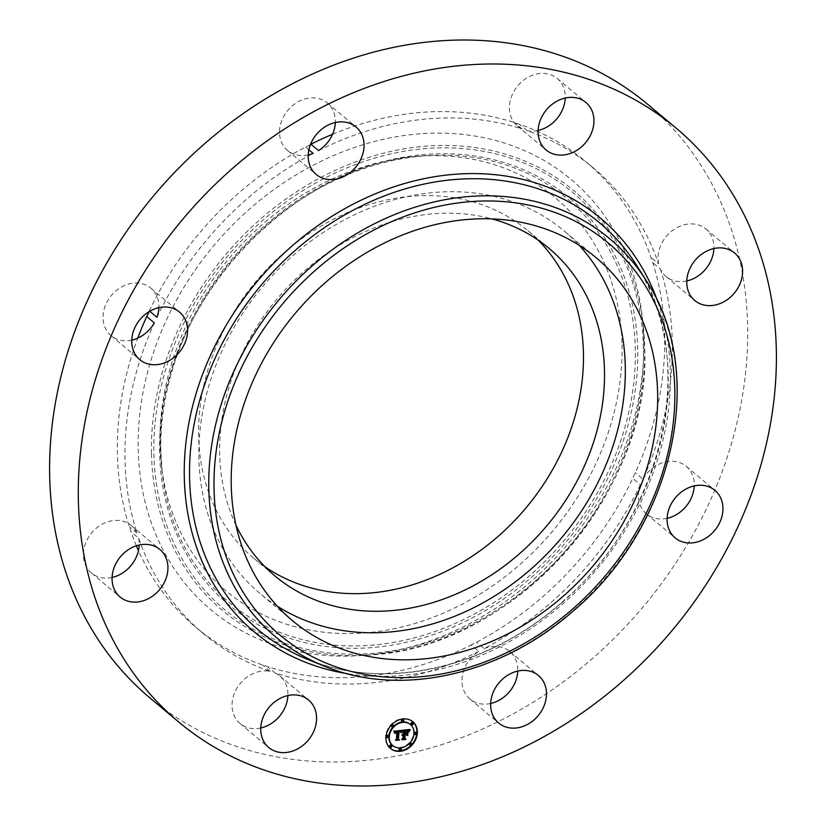 <?xml version="1.0" encoding="UTF-8"?>
<svg xmlns="http://www.w3.org/2000/svg" width="826" height="826" viewBox="0 0 826 826"><rect width="100%" height="100%" fill="white"/><g stroke="black" fill="none" stroke-linecap="round" stroke-linejoin="round"><path stroke-width="0.62" stroke-dasharray="4.13 3.1" d="M277.34 606.212A236.628 195.246 -50.1 0 1 260.273 593.749A236.628 195.246 -50.1 0 1 235.214 567.472A236.628 195.246 -50.1 0 1 277.051 270.67A236.628 195.246 -50.1 0 1 563.89 230.722A236.628 195.246 -50.1 0 1 579.181 245.312M235.937 525.088A213.562 176.217 -50.1 0 1 304.557 270.866A213.562 176.217 -50.1 0 1 492.017 218.911M264.96 566.75A213.562 176.217 -50.1 0 1 254.016 558.438A213.562 176.217 -50.1 0 1 283.504 253.252A213.562 176.217 -50.1 0 1 528.041 230.805A213.562 176.217 -50.1 0 1 538.149 240.108M622.03 344.783A256.39 211.549 -50.1 0 1 406.258 625.902A256.39 211.549 -50.1 0 1 161.359 464.801A256.39 211.549 -50.1 0 1 160.017 444.46A256.39 211.549 -50.1 0 1 419.494 156.166A256.39 211.549 -50.1 0 1 622.03 344.783M643.846 340.075A280.603 231.528 -50.1 0 1 359.868 655.596A280.603 231.528 -50.1 0 1 138.21 449.168A280.603 231.528 -50.1 0 1 374.354 141.504A280.603 231.528 -50.1 0 1 642.38 317.814A280.603 231.528 -50.1 0 1 643.846 340.075M490.665 703.484A30.985 25.565 -50.1 0 1 469.994 699.044A30.985 25.565 -50.1 0 1 462.467 675.141A30.985 25.565 -50.1 0 1 478.77 651.394L471.14 645.013A303.71 250.588 -50.1 0 1 267.645 666.685A30.985 25.565 -50.1 0 0 262.606 665.013A303.71 250.588 -50.1 0 1 196.185 627.584A303.71 250.588 -50.1 0 1 138.469 550.632M136.373 545.81A303.71 250.588 -50.1 0 1 131.024 531.779A30.985 25.565 -50.1 0 0 129.31 526.627A303.71 250.588 -50.1 0 1 137.797 338.082M149.754 311.278L149.32 310.906A30.985 25.565 -50.1 0 1 149.01 311.712M149.32 310.906A303.71 250.588 -50.1 0 1 238.115 193.573A303.71 250.588 -50.1 0 1 305.517 147.018A30.985 25.565 -50.1 0 0 310.462 144.519M332.548 134.287A303.71 250.588 -50.1 0 1 514.412 122.558A30.985 25.565 -50.1 0 0 519.44 124.23A303.71 250.588 -50.1 0 1 585.871 161.659A303.71 250.588 -50.1 0 1 651.033 257.464A30.985 25.565 -50.1 0 0 652.747 262.616A303.71 250.588 -50.1 0 1 635.339 472.72A30.985 25.565 -50.1 0 0 632.737 478.337A303.71 250.588 -50.1 0 1 543.942 595.67A303.71 250.588 -50.1 0 1 476.54 642.225A30.985 25.565 -50.1 0 0 471.14 645.013M478.77 651.394A303.71 250.588 -50.1 0 1 275.275 673.066L267.645 666.685M260.758 727.974A30.985 25.565 -50.1 0 1 240.098 723.535A30.985 25.565 -50.1 0 1 244.372 679.251A30.985 25.565 -50.1 0 1 270.236 671.393A303.71 250.588 -50.1 0 1 203.816 633.965A303.71 250.588 -50.1 0 1 138.654 538.16L131.024 531.779M270.236 671.393L262.606 665.013M112.099 577.446A30.985 25.565 -50.1 0 1 105.965 578.128A30.985 25.565 -50.1 0 1 91.438 573.017A30.985 25.565 -50.1 0 1 86.709 540.596A30.985 25.565 -50.1 0 1 116.662 520.359A30.985 25.565 -50.1 0 1 131.2 525.47A30.985 25.565 -50.1 0 1 136.94 533.007A303.71 250.588 -50.1 0 1 154.338 322.904M136.94 533.007L129.31 526.627M156.95 317.287A303.71 250.588 -50.1 0 1 245.745 199.954A303.71 250.588 -50.1 0 1 313.147 153.399M308.872 149.826L305.517 147.018M318.547 150.611A303.71 250.588 -50.1 0 1 522.042 128.939L514.412 122.558M538.129 130.446A30.985 25.565 -50.1 0 1 527.071 130.611A303.71 250.588 -50.1 0 1 593.502 168.039A303.71 250.588 -50.1 0 1 658.663 263.845L651.033 257.464M527.071 130.611L519.44 124.23M686.788 280.964A30.985 25.565 -50.1 0 1 680.655 281.645A30.985 25.565 -50.1 0 1 666.117 276.534A30.985 25.565 -50.1 0 1 660.377 268.997L652.747 262.616M660.377 268.997A303.71 250.588 -50.1 0 1 642.969 479.101L635.339 472.72M667.119 518.325A30.985 25.565 -50.1 0 1 646.459 513.886A30.985 25.565 -50.1 0 1 643.175 510.447A30.985 25.565 -50.1 0 1 640.367 484.717L632.737 478.337M640.367 484.717A303.71 250.588 -50.1 0 1 551.572 602.051A303.71 250.588 -50.1 0 1 484.17 648.606L476.54 642.225M647.15 103.89A387.332 319.6 -50.1 0 1 593.677 657.413A387.332 319.6 -50.1 0 1 150.156 698.115M275.275 673.066A30.985 25.565 -50.1 0 1 279.859 675.998A30.985 25.565 -50.1 0 1 287.871 695.554M484.17 648.606A30.985 25.565 -50.1 0 1 509.756 651.507A30.985 25.565 -50.1 0 1 517.778 671.063M642.969 479.101A30.985 25.565 -50.1 0 1 686.22 466.349A30.985 25.565 -50.1 0 1 689.493 469.787A30.985 25.565 -50.1 0 1 694.232 485.905M658.663 263.845A30.985 25.565 -50.1 0 1 691.341 223.887A30.985 25.565 -50.1 0 1 705.879 228.988A30.985 25.565 -50.1 0 1 713.901 248.554M522.042 128.939A30.985 25.565 -50.1 0 1 517.458 126.006A30.985 25.565 -50.1 0 1 521.733 81.733A30.985 25.565 -50.1 0 1 557.22 78.47A30.985 25.565 -50.1 0 1 565.242 98.026M308.222 154.937A30.985 25.565 -50.1 0 1 287.562 150.497A30.985 25.565 -50.1 0 1 280.035 126.605A30.985 25.565 -50.1 0 1 299.373 101.133A30.985 25.565 -50.1 0 1 327.323 102.961A30.985 25.565 -50.1 0 1 335.335 122.516M131.768 340.095A30.985 25.565 -50.1 0 1 111.097 335.655A30.985 25.565 -50.1 0 1 107.814 332.217A30.985 25.565 -50.1 0 1 113.296 293.344A30.985 25.565 -50.1 0 1 150.859 288.119A30.985 25.565 -50.1 0 1 154.132 291.557A30.985 25.565 -50.1 0 1 158.881 307.675M138.654 538.16A30.985 25.565 -50.1 0 1 139.212 545.036M412.608 721.563A17.429 14.383 129.9 0 0 412.38 721.366A17.429 14.383 129.9 0 0 395.86 720.757A17.429 14.383 129.9 0 0 385.546 736.41A17.429 14.383 129.9 0 0 390.017 748.108A17.429 14.383 129.9 0 0 390.244 748.294M392.618 745.455A13.732 11.327 129.9 0 0 405.556 745.661A13.732 11.327 129.9 0 0 413.527 733.426A13.732 11.327 129.9 0 0 410.233 724.402M401.983 721.243A1.053 0.867 129.9 0 0 403.264 719.725M414.786 734.2A1.053 0.867 129.9 0 0 416.056 732.672M411.534 724.423A1.053 0.867 129.9 0 0 412.804 722.895M399.598 750.132A1.053 0.867 129.9 0 0 400.868 748.614M409.841 744.856A1.053 0.867 129.9 0 0 411.111 743.328M386.805 737.184A1.053 0.867 129.9 0 0 388.075 735.656M391.741 726.529A1.053 0.867 129.9 0 0 393.021 725.011M390.048 746.962A1.053 0.867 129.9 0 0 391.328 745.434M402.696 730.215L402.83 733.633L401.395 734.779L402.675 734.221M402.789 734.221L401.663 735.119L402.747 734.748L402.489 737.783L401.302 738.816L402.324 738.712M405.721 733.911L406.774 734.892M406.939 732.972L407.022 732.001L404.792 733.416L405.019 730.69L407.394 730.742M407.6 730.855L404.864 730.525L404.203 733.488M407.414 730.287L408.158 731.041M408.994 729.544L402.231 729.833M409.706 729.348L408.271 731.66L409.706 729.348L410.161 729.73L409.335 729.079M402.066 730.287L393.403 730.845L394.322 732.394M396.717 731.093L395.127 731.857L394.549 733.127L395.231 732.001L396.666 731.63L396.088 738.65L395.065 739.58L396.057 739.476M399.867 731L400.589 731.753M395.004 733.509L394.085 732.745M402.458 730.69L401.839 730.225L400.837 732.466L400.342 732.053M407.951 732.579L407.332 732.104L407.073 735.161L407.497 732.197M401.157 732.734L401.994 730.298M400.052 731.537L398.39 731.247L397.781 738.609L398.607 739.59L395.334 739.941L398.875 739.745M398.246 738.847L398.586 731.423L400.032 731.568M406.351 734.675L404.534 734.438L404.265 737.732L405.153 738.888L401.405 739.291L405.442 739.053M404.73 738.01L404.688 734.603L406.093 734.459M419.494 156.166L427.31 155.639C289.43 160.358 153.326 311.557 160.853 451.729A263.298 217.248 129.9 0 0 162.226 472.586L162.226 472.586A263.298 217.248 129.9 0 0 413.723 638.023A263.298 217.248 129.9 0 0 635.297 349.336A263.298 217.248 129.9 0 0 427.31 155.639L427.31 155.639A263.298 217.248 129.9 0 0 160.843 451.698L162.226 472.586L161.359 464.801M637.703 349.429A265.322 218.921 129.9 0 0 393.393 159.16A265.322 218.921 129.9 0 0 159.604 452.576A265.322 218.921 129.9 0 0 403.914 642.845A265.322 218.921 129.9 0 0 637.703 349.429M643.423 348.19A271.671 224.156 129.9 0 0 393.269 153.378A271.671 224.156 129.9 0 0 153.884 453.815A271.671 224.156 129.9 0 0 404.038 648.627A271.671 224.156 129.9 0 0 643.423 348.19M151.478 453.722A273.695 225.828 129.9 0 0 367.684 655.07L367.684 655.07A273.695 225.828 129.9 0 0 644.672 347.312A273.695 225.828 129.9 0 0 643.237 325.599L643.237 325.599A273.695 225.828 129.9 0 0 381.808 153.626A273.695 225.828 129.9 0 0 151.478 453.722M646.376 280.84A259.87 214.419 -50.1 0 1 573.76 610.053A259.87 214.419 -50.1 0 1 324.184 666.066M562.578 602.071A265.59 219.138 -50.1 0 1 307.499 659.324C384.317 691.579 487.815 668.44 562.207 601.917C664.703 515.414 699.095 358.67 636.794 265.611A265.59 219.138 -50.1 0 1 562.578 602.071M657.826 301.882A269.751 222.576 -50.1 0 1 563.156 603.569A269.751 222.576 -50.1 0 1 346.92 673.613M528.041 230.805L549.094 248.419M254.016 558.438L275.068 576.052M359.868 655.596L367.684 655.07C511.315 650.031 652.385 493.287 644.672 347.343L642.38 317.814M203.816 633.965L196.185 627.584M593.502 168.039L585.871 161.659M91.438 573.017L120.121 597.012M150.859 288.119L179.541 312.114M327.323 102.961L356.006 126.956M557.22 78.47L585.902 102.465M705.879 228.988L734.562 252.983M646.459 513.886L675.141 537.881M469.994 699.044L498.677 723.039M240.098 723.535L268.78 747.53M509.756 651.507L538.438 675.503M686.22 466.349L714.903 490.345M666.117 276.534L694.8 300.53M517.458 126.006L546.141 150.002M287.562 150.497L316.244 174.493M111.097 335.655L139.78 359.651M131.2 525.47L159.883 549.466M279.859 675.998L308.542 699.994M292.631 620.801L260.273 593.749M596.248 257.784L563.89 230.722"/><path stroke-width="1.24" d="M579.181 245.312A236.628 195.246 -50.1 0 1 588.948 256.989A236.628 195.246 -50.1 0 1 555.846 544.448A236.628 195.246 -50.1 0 1 277.34 606.212M492.017 218.911A213.562 176.217 -50.1 0 1 549.094 248.419A213.562 176.217 -50.1 0 1 519.606 553.606A213.562 176.217 -50.1 0 1 275.068 576.052A213.562 176.217 -50.1 0 1 235.937 525.088M538.149 240.108A213.562 176.217 -50.1 0 1 498.553 535.991A213.562 176.217 -50.1 0 1 264.96 566.75M138.469 550.632A303.71 250.588 -50.1 0 1 136.373 545.81M137.797 338.082A303.71 250.588 -50.1 0 1 146.708 316.523A30.985 25.565 -50.1 0 0 149.01 311.712M335.335 122.516A30.985 25.565 -50.1 0 1 334.85 126.863A30.985 25.565 -50.1 0 1 318.547 150.611L310.917 144.23A30.985 25.565 -50.1 0 1 310.462 144.519M310.917 144.23A303.71 250.588 -50.1 0 1 332.548 134.287M131.768 340.095A30.985 25.565 -50.1 0 0 154.338 322.904L146.708 316.523M158.881 307.675A30.985 25.565 -50.1 0 1 156.95 317.287L149.754 311.278M308.222 154.937A30.985 25.565 -50.1 0 0 313.147 153.399L308.872 149.826M178.85 722.11L150.156 698.115A387.332 319.6 -50.1 0 1 203.64 144.591A387.332 319.6 -50.1 0 1 647.15 103.89L675.844 127.885A387.332 319.6 -50.1 0 1 622.36 681.409A387.332 319.6 -50.1 0 1 178.85 722.11A387.332 319.6 -50.1 0 1 232.323 168.587A387.332 319.6 -50.1 0 1 675.844 127.885M287.871 695.554A30.985 25.565 -50.1 0 1 275.574 720.272A30.985 25.565 -50.1 0 1 260.758 727.974M517.778 671.063A30.985 25.565 -50.1 0 1 517.283 675.4A30.985 25.565 -50.1 0 1 490.665 703.484M694.232 485.905A30.985 25.565 -50.1 0 1 667.119 518.325M713.901 248.554A30.985 25.565 -50.1 0 1 686.788 280.964M565.242 98.026A30.985 25.565 -50.1 0 1 552.935 122.754A30.985 25.565 -50.1 0 1 538.129 130.446M139.212 545.036A30.985 25.565 -50.1 0 1 112.099 577.446M134.659 602.113A30.985 25.565 -50.1 0 1 120.121 597.012A30.985 25.565 -50.1 0 1 115.392 564.581A30.985 25.565 -50.1 0 1 145.345 544.355A30.985 25.565 -50.1 0 1 159.883 549.466A30.985 25.565 -50.1 0 1 164.611 581.886A30.985 25.565 -50.1 0 1 134.659 602.113M136.507 356.212A30.985 25.565 -50.1 0 1 141.979 317.339A30.985 25.565 -50.1 0 1 179.541 312.114A30.985 25.565 -50.1 0 1 182.825 315.553A30.985 25.565 -50.1 0 1 177.353 354.416A30.985 25.565 -50.1 0 1 139.78 359.651A30.985 25.565 -50.1 0 1 136.507 356.212M308.717 150.6A30.985 25.565 -50.1 0 1 328.067 125.129A30.985 25.565 -50.1 0 1 356.006 126.956A30.985 25.565 -50.1 0 1 363.533 150.859A30.985 25.565 -50.1 0 1 344.194 176.33A30.985 25.565 -50.1 0 1 316.244 174.493A30.985 25.565 -50.1 0 1 308.717 150.6M550.426 105.728A30.985 25.565 -50.1 0 1 585.902 102.465A30.985 25.565 -50.1 0 1 581.628 146.749A30.985 25.565 -50.1 0 1 546.141 150.002A30.985 25.565 -50.1 0 1 550.426 105.728M720.035 247.872A30.985 25.565 -50.1 0 1 734.562 252.983A30.985 25.565 -50.1 0 1 739.291 285.404A30.985 25.565 -50.1 0 1 709.338 305.641A30.985 25.565 -50.1 0 1 694.8 300.53A30.985 25.565 -50.1 0 1 690.071 268.109A30.985 25.565 -50.1 0 1 720.035 247.872M718.186 493.783A30.985 25.565 -50.1 0 1 712.704 532.656A30.985 25.565 -50.1 0 1 675.141 537.881A30.985 25.565 -50.1 0 1 671.868 534.443A30.985 25.565 -50.1 0 1 677.341 495.579A30.985 25.565 -50.1 0 1 714.903 490.345A30.985 25.565 -50.1 0 1 718.186 493.783M545.965 699.395A30.985 25.565 -50.1 0 1 526.627 724.867A30.985 25.565 -50.1 0 1 498.677 723.039A30.985 25.565 -50.1 0 1 491.15 699.137A30.985 25.565 -50.1 0 1 510.499 673.665A30.985 25.565 -50.1 0 1 538.438 675.503A30.985 25.565 -50.1 0 1 545.965 699.395M304.267 744.267A30.985 25.565 -50.1 0 1 268.78 747.53A30.985 25.565 -50.1 0 1 273.065 703.246A30.985 25.565 -50.1 0 1 308.542 699.994A30.985 25.565 -50.1 0 1 304.267 744.267M621.307 284.051A236.628 195.246 -50.1 0 1 579.47 580.854A236.628 195.246 -50.1 0 1 292.631 620.801A236.628 195.246 -50.1 0 1 267.572 594.534A236.628 195.246 -50.1 0 1 309.399 297.732A236.628 195.246 -50.1 0 1 596.248 257.784A236.628 195.246 -50.1 0 1 621.307 284.051M386.01 736.792A17.429 14.383 -50.1 0 1 396.325 721.139A17.429 14.383 -50.1 0 1 412.835 721.748A17.429 14.383 -50.1 0 1 417.306 733.457A17.429 14.383 -50.1 0 1 406.991 749.099A17.429 14.383 -50.1 0 1 390.471 748.49A17.429 14.383 -50.1 0 1 386.01 736.792M390.244 748.294A17.429 14.383 129.9 0 0 406.691 748.624A17.429 14.383 129.9 0 0 416.851 733.075A17.429 14.383 129.9 0 0 412.608 721.563M410.233 724.402A13.732 11.327 129.9 0 0 410.006 724.206A13.732 11.327 129.9 0 0 396.996 723.731A13.732 11.327 129.9 0 0 388.87 736.049A13.732 11.327 129.9 0 0 392.391 745.269A13.732 11.327 129.9 0 0 392.618 745.455M403.264 719.725A1.053 0.867 129.9 0 0 401.446 720.396A1.053 0.867 129.9 0 0 401.983 721.243M416.056 732.672A1.053 0.867 129.9 0 0 414.239 733.343A1.053 0.867 129.9 0 0 414.786 734.2M412.804 722.895A1.053 0.867 129.9 0 0 410.987 723.566A1.053 0.867 129.9 0 0 411.534 724.423M400.868 748.614A1.053 0.867 129.9 0 0 399.051 749.285A1.053 0.867 129.9 0 0 399.598 750.132M411.111 743.328A1.053 0.867 129.9 0 0 409.293 743.999A1.053 0.867 129.9 0 0 409.841 744.856M388.075 735.656A1.053 0.867 129.9 0 0 386.258 736.327A1.053 0.867 129.9 0 0 386.805 737.184M393.021 725.011A1.053 0.867 129.9 0 0 391.204 725.682A1.053 0.867 129.9 0 0 391.741 726.529M391.328 745.434A1.053 0.867 129.9 0 0 389.511 746.105A1.053 0.867 129.9 0 0 390.048 746.962M413.991 733.808A13.732 11.327 -50.1 0 1 405.865 746.136A13.732 11.327 -50.1 0 1 392.846 745.651A13.732 11.327 -50.1 0 1 389.325 736.431A13.732 11.327 -50.1 0 1 397.451 724.113A13.732 11.327 -50.1 0 1 410.47 724.588A13.732 11.327 -50.1 0 1 413.991 733.808M402.066 730.287L400.889 732.528L400.259 731.33L398.617 731.278L397.905 738.95L398.648 739.631L395.52 739.962L396.542 739.033L397.13 732.012L395.035 733.343L397.172 731.475L395.396 731.857L394.673 733.312L393.857 731.227L402.066 730.287M402.458 730.69L401.126 732.807L402.458 730.69M400.538 731.981L399.041 731.805L398.442 738.909L399.423 740.117L395.788 740.323L399.061 739.972L398.235 738.991L398.844 731.63L400.517 731.919M402.696 730.215L409.789 729.461L408.498 731.702L407.507 730.473L404.936 730.566L404.657 733.87L405.318 730.907L408.106 731.32L405.473 731.082L405.246 733.808L407.476 732.383L407.228 735.346L406.175 734.293L404.616 734.459L404.317 738.021L405.112 738.847L401.756 739.198L402.954 738.165L403.202 735.13L402.128 735.501L403.243 734.603L401.859 735.161L403.295 734.015L403.542 731.031L402.696 730.215M410.274 729.843L408.725 732.043L410.161 729.74M407.951 732.579L407.703 735.625L407.951 732.579M406.557 734.841L405.153 734.985L404.905 738.01L405.979 739.425L402.014 739.848L405.607 739.27L404.719 738.114L404.998 734.82L406.351 734.675M402.324 738.712L404.657 738.465L403.862 737.639L404.151 734.077L406.175 734.293M406.774 734.892L406.939 732.972M404.657 733.87L404.472 730.174L407.868 730.669M408.158 731.041L408.994 729.544M394.322 732.394L395.417 731.247L397.172 731.475M396.057 739.476L398.184 739.249L397.44 738.568L398.163 730.896L400.331 731.382M401.054 732.135L401.333 730.37M398.875 739.745L398.246 738.847M405.442 739.053L404.73 738.01M403.8 720.571A1.053 0.867 -50.1 0 1 401.901 720.778A1.053 0.867 -50.1 0 1 403.8 720.571M416.593 733.529A1.053 0.867 -50.1 0 1 414.704 733.736A1.053 0.867 -50.1 0 1 416.593 733.529M413.341 723.752A1.053 0.867 -50.1 0 1 411.451 723.958A1.053 0.867 -50.1 0 1 413.341 723.752M401.405 749.461A1.053 0.867 -50.1 0 1 399.516 749.667A1.053 0.867 -50.1 0 1 401.405 749.461M411.658 744.185A1.053 0.867 -50.1 0 1 409.758 744.381A1.053 0.867 -50.1 0 1 411.658 744.185M386.713 736.709A1.053 0.867 -50.1 0 1 388.612 736.513A1.053 0.867 -50.1 0 1 386.713 736.709M391.658 726.064A1.053 0.867 -50.1 0 1 393.558 725.858A1.053 0.867 -50.1 0 1 391.658 726.064M389.965 746.487A1.053 0.867 -50.1 0 1 391.865 746.291A1.053 0.867 -50.1 0 1 389.965 746.487M315.687 270.019A255.709 210.981 -50.1 0 1 635.566 271.537A255.709 210.981 -50.1 0 1 573.182 608.566A255.709 210.981 -50.1 0 1 253.303 607.048A255.709 210.981 -50.1 0 1 315.687 270.019M324.184 666.066L324.184 666.066A259.87 214.419 -50.1 0 1 312.083 266.003A259.87 214.419 -50.1 0 1 646.376 280.84L636.794 265.611A265.59 219.138 -50.1 0 0 295.14 250.454A265.59 219.138 -50.1 0 0 307.499 659.324L324.184 666.066C400.228 697.918 501.568 675.09 574.132 610.207C673.975 525.873 707.82 373.011 646.376 280.84M346.92 673.613A269.751 222.576 -50.1 0 1 186.222 503.106A269.751 222.576 -50.1 0 1 291.526 246.427A269.751 222.576 -50.1 0 1 657.826 301.882"/></g></svg>
